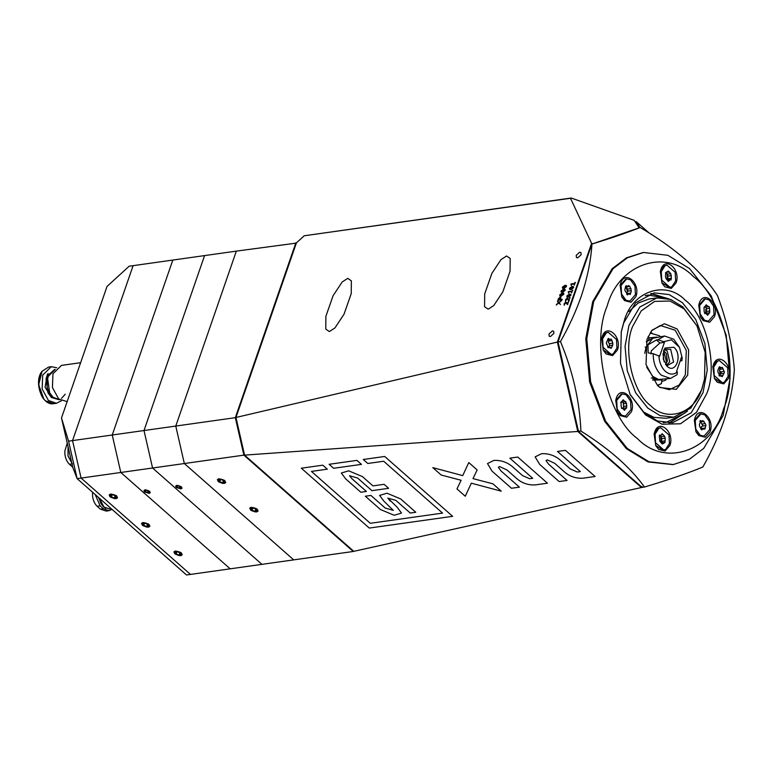 <?xml version="1.0" encoding="UTF-8"?>
<svg xmlns="http://www.w3.org/2000/svg" width="773" height="773" viewBox="0 0 773 773"><rect width="100%" height="100%" fill="white"/><g stroke="black" fill="none" stroke-linecap="round" stroke-linejoin="round"><path stroke-width="1.16" d="M702.135 387.891L704.493 379.108L705.169 352.382L697.014 325.984L684.086 308.91L670.104 301.026L654.586 301.402L641.165 310.968L632.556 326.612C622.719 349.164 632.643 392.597 650.605 405.593C667.07 422.918 695.4 413.178 702.135 387.891M704.493 379.108L701.768 389.602L690.878 408.047L673.756 417.169L660.026 415.584L647.842 408.125L635.667 392.771L627.232 370.634L625.057 346.343L628.951 325.462L639.841 307.016L656.963 297.895L670.693 299.48L682.878 306.939L697.014 325.984M628.98 311.49L638.111 303.074L649.02 299.016L656.963 297.895M687.699 375.185L676.278 389.35L660.094 387.515L657.552 385.543L646.025 364.576L646.991 339.318L652.016 330.168L664.403 323.761L677.138 328.96L688.666 349.927L687.699 375.185M651.504 330.796L660.297 325.51L675.196 330.226L686.298 350.42L685.371 374.75L679.138 385.051L669.341 389.708L659.437 387.051M659.176 384.722L658.094 386.017M650.508 332.168L651.9 333.105M673.756 417.169L665.824 418.29L653.997 417.343L643.117 411.835M705.044 428.889L703.961 429.247L705.044 428.889L705.913 425.063L705.256 423.585L702.725 420.551L701.923 421.256L700.415 420.551M704.986 428.058L701.642 428.522L701.198 427.121L702.821 425.498L701.903 424.058L705.256 423.585M703.961 429.247L703.005 428.793L702.203 429.498L700.889 428.648L699.671 426.464L699.381 424.435L700.966 420.812L699.952 420.947M694.28 420.58L699.903 414.028L700.898 413.893L704.773 414.85L709.179 421.111L709.643 429.662L704.029 436.156L700.154 435.199L695.748 428.938L695.285 420.386L700.898 413.893M704.039 421.401L700.696 421.874L701.903 424.058M701.739 429.894L702.203 429.498L701.188 429.643M704.029 436.156L699.159 435.334L695.826 431.556M720.021 368.499L719.518 370.876L721.315 372.441L720.552 373.89L723.915 373.417L724.398 372.006L722.33 367.388M722.378 376.664L719.885 375.755L717.904 371.948L717.924 369.938L718.958 367.861L720.185 367.146L719.499 366.692M712.754 367.233L716.503 361.339L719.373 360.547L727.644 367.764L728.118 376.316L724.378 382.152L722.504 382.809L714.223 375.581L713.759 367.03L717.499 361.204L719.373 360.547M718.919 375.61L720.494 375.388L719.547 375.968L720.504 373.9L723.905 373.417L722.919 375.485L721.692 376.2M718.967 367.32L721.982 367.59L718.987 368.296M722.504 382.809L721.509 382.944L714.3 378.21M709.179 306.639L708.619 306.63L709.179 306.639L709.546 308.292L709.701 312.833M706.474 304.9L705.546 305.712L706.899 305.519L706.107 304.804M706.087 307.074L706.57 311.432L706.155 313.287L705.604 313.287L709.498 312.814L707.604 315.278L706.068 313.49L705.092 313.452L704.164 311.79L704.01 307.248M708.426 321.172L704.541 320.215L700.145 313.954L699.681 305.403L705.285 298.909L709.17 299.866L713.566 306.127L714.03 314.679L708.426 321.172L707.43 321.317L703.546 320.351L700.212 316.572M698.666 305.596L704.29 299.045L705.285 298.909M704.899 313.529L706.068 313.49M704.213 307.268L705.546 305.712M706.899 305.519L708.619 306.63L704.734 307.248M667.717 272.231L669.302 272.009L668.287 271.091L665.756 272.56L665.476 276.821L666.113 278.744L667.63 280.444L669.003 280.783L668.471 281.42M669.631 279.778L670.616 279.845L667.785 280.957M669.534 287.401L661.823 282.754M660.277 271.787L664.036 265.893L666.896 265.091L675.177 272.318L675.641 280.87L671.901 286.706L670.036 287.363L661.756 280.135L661.282 271.584L665.022 265.748L666.896 265.091M665.959 272.483L667.476 274.183L670.819 273.71L669.302 272.009M667.408 274.193L668.017 278.744L671.36 278.27L670.819 273.71L667.408 274.193M668.452 279.874L668.017 278.744M666.316 272.608L665.437 273.004M671.36 278.27L670.993 279.952M625.744 285.962L626.758 285.826L625.676 286.174L624.806 290.001L625.463 291.479L627.995 294.513L628.797 293.808L630.304 294.513M625.676 286.174L627.715 286.271L628.517 285.566L629.831 286.416L626.488 286.889L627.985 291.102L626.99 292.136L627.434 293.537L630.778 293.073L629.753 294.252M627.985 291.102L631.338 290.638L630.778 293.073M629.821 301.17L625.946 300.214L621.54 293.953L621.077 285.401L626.69 278.908L630.565 279.865L634.971 286.126L635.435 294.677L629.821 301.17L628.836 301.315L624.951 300.349L621.618 296.571M620.072 285.595L625.695 279.043L626.69 278.908M627.531 294.909L627.995 294.513L626.98 294.658M629.831 286.416L631.338 290.638M606.766 341.656L606.322 343.057L608.39 347.686M608.786 339.946L608.361 342.584L609.462 343.589L612.815 343.115L612.767 345.135L609.346 345.618L609.462 343.589M608.641 341.077L611.994 340.613L612.815 343.115M611.346 354.527L603.075 347.299L602.602 338.748L606.341 332.912L608.216 332.255L616.496 339.482L616.96 348.034L613.221 353.87L610.361 354.662L603.143 349.918M611.221 348.381L610.535 347.918L611.762 347.203L612.747 345.135L609.395 345.608L608.419 347.676M610.535 347.918L608.738 347.473L609.337 347.106L607.771 347.328M606.815 341.647L607.8 339.579L609.027 338.864L608.341 338.4M607.81 339.038L610.834 339.308L607.839 340.014M611.994 340.613L611.172 339.096M601.597 338.951L605.346 333.057L608.216 332.255M621.54 408.424L622.101 408.444L621.173 406.772L621.019 402.231M621.569 408.434L622.439 408.308L624.613 410.26M624.246 410.173L626.71 407.815M620.825 402.298L622.555 400.694L623.908 400.501L626.555 403.274L626.507 407.806L622.613 408.27L623.164 408.27L623.589 406.414L626.932 405.941M625.434 416.154L621.55 415.198L617.154 408.936L616.69 400.385L622.294 393.892L626.178 394.848L630.575 401.11L631.039 409.671L625.434 416.154L624.439 416.299L620.555 415.333L617.231 411.555M623.589 406.414L623.299 402.202M625.821 401.535L624.652 401.583M621.221 402.25L620.709 402.395M623.908 400.501L623.125 399.786L622.555 400.694M615.685 400.578L621.308 394.027L622.294 393.892M659.379 435.325L660.103 435.218L659.359 436.793L659.852 441.364L662.432 443.973L664.964 442.504L665.244 438.243L664.606 436.32L663.089 434.619L661.717 434.281L662.248 433.643M661.872 442.939L661.804 441.354L665.147 440.881M661.089 435.296L660.103 435.218L661.089 435.296L661.717 434.281M654.074 434.397L657.823 428.503L660.683 427.711L668.964 434.928L669.437 443.48L665.698 449.316L663.823 449.973L655.543 442.745L655.079 434.194L658.818 428.368L660.683 427.711M659.746 435.093L661.263 436.793L664.635 436.32M664.567 436.33L661.205 436.803L661.804 441.354M661.321 442.62L664.964 442.504M663.823 449.973L662.828 450.108L655.62 445.374M548.946 334.071L549.216 336.226L550.453 336.526L553.912 333.366L553.642 331.211L552.405 330.912L548.946 334.071M576.204 255.37L576.465 257.535L577.711 257.834L581.161 254.675L580.89 252.51L579.653 252.211L576.204 255.37M347.773 278.348L351.377 280.86L351.232 293.614L344.033 314.186L334.951 327.926L329.346 331.559L325.752 329.056L325.887 316.292L333.086 295.721L342.168 281.981L347.773 278.348M506.586 255.979L510.19 258.482L510.045 271.246L502.856 291.808L493.763 305.557L488.169 309.181L484.565 306.678L484.71 293.924L491.899 273.352L500.991 259.612L506.586 255.979M559.749 294.842L562.319 292.977L563.701 293.17L563.817 294.271L561.227 296.136L559.865 295.943L559.749 294.842L562.319 292.977M562.406 287.16L564.976 285.295L566.358 285.488L566.474 286.59L563.884 288.464L562.522 288.271L562.406 287.16L564.976 285.295M569.691 297.702L569.073 300.591L566.928 298.774L565.498 301.238L565.507 299.827L567.073 298.252L568.899 299.972L569.691 297.702L570.252 297.789M565.652 301.383L565.672 299.972L567.073 298.252L568.213 298.861M568.88 300.774L566.928 298.774M572.31 290.117L571.817 292.648L571.788 291.643L568.773 292.068L568.493 293.015L568.397 291.614L571.972 291.112L572.88 290.204M574.977 282.445L574.474 284.966L574.445 283.962L571.431 284.387L571.16 285.343L571.054 283.942L574.629 283.44L575.537 282.531M235.958 417.478L557.372 342.072L591.606 243.321L570.493 198.274L304.204 235.784L296.397 242.925L235.958 417.478L244.558 455.123L353.783 551.333L641.445 487.521L577.798 431.46L244.558 455.123L235.958 417.488M559.285 302.61L560.261 304.398L558.821 302.968L556.318 304.881L558.589 302.707L557.439 301.625L557.662 300.997L559.034 302.359L561.662 300.359L559.285 302.61M569.508 288.271L572.088 286.406L573.469 286.599L573.585 287.691L570.996 289.566L569.624 289.373L569.508 288.271L572.088 286.406M566.851 295.943L569.43 294.078L570.803 294.281L570.918 295.373L568.339 297.247L566.967 297.054L566.851 295.943L569.43 294.078M568.358 301.538L567.74 304.427L565.594 302.61L564.164 305.084L564.184 303.663L565.739 302.088L567.575 303.808L568.358 301.538L568.918 301.625M564.329 305.219L564.338 303.808L565.739 302.088L566.88 302.697M567.556 304.62L565.594 302.61M561.072 291.006L563.652 289.131L565.024 289.334L565.15 290.426L562.56 292.3L561.188 292.107L561.072 291.006L563.652 289.131M558.058 300.465L560.174 296.861L560.802 298.175L560.357 299.47L562.048 299.228L561.865 299.76L557.893 300.32L558.531 298.494L560.763 296.977M493.937 460.408C501.687 460.08 508.373 462.631 514.006 468.071L522.577 475.617L529.66 478.738L532.723 478.303L509.851 458.167L517.775 457.046L547.458 483.193L535.322 484.903C527.775 485.328 521.205 482.883 515.62 477.569L507.049 470.023L499.6 466.573L498.372 467.269L500.933 470.883L519.408 487.145L511.484 488.265L492.063 471.163L487.492 463.568L493.937 460.408M329.114 464.293L333.646 468.283L361.435 464.37L356.904 460.379L329.114 464.293L333.646 468.283L361.435 464.37M362.392 476.574L348.691 470.834L341.328 473.037L345.724 478.922L360.827 492.227L366.383 491.444L352.034 478.806L349.531 475.714L357.59 478.023L371.939 490.662L388.616 488.314L384.084 484.323L372.973 485.888L362.392 476.574L348.691 470.825L341.328 473.028L345.724 478.922L360.827 492.227L366.383 491.444M327.317 469.172L311.413 471.414L370.306 523.292L442.571 513.108L383.679 461.239L367.774 463.481L363.242 459.491L384.703 456.466L452.659 516.325L369.281 528.065L301.325 468.206L322.785 465.182L327.317 469.172L311.413 471.414L370.306 523.292L442.571 513.108L383.679 461.239L367.774 463.471L363.242 459.481M400.694 498.952L386.993 493.203L379.62 495.406L384.017 501.3L393.322 510.373L385.254 508.074L370.905 495.435L365.358 496.218L380.461 509.523L394.162 515.262L401.525 513.059L397.129 507.175L387.824 498.092L395.892 500.402L410.241 513.04L415.797 512.257L400.694 498.952L386.993 493.203L379.62 495.406L384.017 501.3L393.322 510.373L385.254 508.074M541.583 453.693C549.332 453.365 556.019 455.915 561.652 461.355L570.223 468.902L577.305 472.023L580.368 471.588L557.497 451.451L565.421 450.34L595.104 476.487L582.968 478.197C575.421 478.613 568.851 476.168 563.266 470.863L554.695 463.307L547.236 459.867L546.018 460.563L548.579 464.167L567.053 480.439L559.13 481.55L539.709 464.447L535.138 456.862L541.583 453.693M468.767 462.563L477.163 469.955L472.989 478.603L492.942 483.85L501.242 491.164L471.317 483.173L465.269 496.237L456.969 488.923L461.133 480.275L441.18 475.018L432.793 467.626L462.737 475.617L468.767 462.563M304.204 235.784L571.218 198.023L634.189 220.353L639.397 227.745M639.174 227.822L592.64 243.814M577.798 431.46L557.372 342.072M571.218 198.023L570.493 198.274M639.145 227.803L634.189 220.353M591.606 243.321L592.649 243.775M641.976 487.348L641.445 487.521M452.659 516.316L369.281 528.065L301.325 468.206M352.034 478.806L349.531 475.714L357.59 478.023L371.939 490.662L388.616 488.314M365.358 496.218L380.461 509.523L394.162 515.262L401.525 513.059M390.336 501.184L387.833 498.092L395.892 500.402L410.241 513.03L415.797 512.257M577.305 472.023L580.368 471.588L557.497 451.451M595.104 476.487L582.968 478.197C575.421 478.613 568.851 476.168 563.266 470.863L554.695 463.307L547.245 459.867L546.018 460.563L548.579 464.167M567.053 480.439L559.13 481.55L539.709 464.447L535.138 456.853M529.66 478.729L532.723 478.303L509.851 458.157M547.458 483.193L535.322 484.903C527.775 485.318 521.205 482.874 515.62 477.569L507.049 470.013L499.6 466.573L498.372 467.269L500.933 470.873M519.408 487.145L511.484 488.265L492.063 471.163L487.492 463.568M477.163 469.955L472.989 478.603L492.942 483.85M501.242 491.164L471.317 483.173L465.269 496.237L456.969 488.923L461.133 480.265L441.18 475.018L432.793 467.626M560.425 304.543L558.821 302.968M556.483 305.016L556.531 304.253M556.695 304.398L558.589 302.707M558.744 302.852L557.439 301.625M557.604 301.77L557.826 301.132M561.816 300.504L559.034 302.359M574.242 285.169L574.445 283.962M571.315 285.479L570.928 284.319M571.083 284.464L571.054 283.942M571.218 284.078L574.629 283.44M574.793 283.575L575.131 282.58M572.242 286.541L573.537 286.677M569.711 289.44L569.672 288.416M570.078 288.976L569.914 288.213L571.17 289.044L573.17 287.131M570.068 288.358L571.334 289.189L573.334 287.894L573.266 287.198M573.334 287.894L571.904 286.928L569.914 288.213M571.585 292.841L571.788 291.643M568.657 293.16L568.271 292.001M568.426 292.146L568.397 291.614M568.561 291.759L571.972 291.112M572.136 291.257L572.474 290.262M569.585 294.223L570.88 294.349M567.053 297.122L567.015 296.088M567.421 296.658L567.247 295.895L568.513 296.726L570.513 294.813M567.411 296.03L568.677 296.861L570.677 295.576L570.609 294.871M570.677 295.576L569.247 294.6L567.247 295.895M567.962 299.393L567.092 298.919L567.962 299.393M567.237 298.397L568.368 299.006M569.846 297.847L568.899 299.972M566.638 303.229L565.759 302.755L566.638 303.229M565.904 302.233L567.044 302.842M568.522 301.683L567.575 303.808M565.14 285.44L566.435 285.566M562.609 288.339L562.56 287.305M562.966 287.875L562.802 287.112L564.068 287.933L566.068 286.02M562.966 287.247L564.222 288.078L566.232 286.793L566.165 286.087M566.232 286.793L564.792 285.817L562.802 287.112M563.807 289.276L565.102 289.411M561.275 292.175L561.237 291.141M561.642 291.711L561.478 290.948L562.734 291.779L564.734 289.865M561.633 291.092L562.899 291.923L564.899 290.629L564.831 289.933M564.899 290.629L563.469 289.662L561.478 290.948M562.483 293.122L563.778 293.247M559.952 296.011L559.903 294.986M560.309 295.557L560.145 294.784L561.401 295.615L563.411 293.701M560.309 294.928L561.565 295.759L563.575 294.465L563.498 293.769M563.575 294.465L562.135 293.498L560.145 294.784M560.338 296.996L560.84 297.054M562.213 299.373L560.357 299.47M558.464 299.74L560.125 299.673L560.56 298.417L559.99 297.383L558.464 299.74L559.961 299.528L559.99 297.383M558.608 342.072L557.43 342.004M578.909 430.919L577.885 431.498M642.063 486.546L641.435 487.483M635.638 221.812L636.324 221.716L649.136 233.002M713.16 289.392L715.344 292.465M639.947 227.62L636.324 221.716M218.276 481.56L224.218 483.454L225.726 482.545L224.827 480.642L218.875 478.748L217.377 479.656L218.276 481.56M250.636 510.064L256.578 511.958L258.085 511.05L257.187 509.146L251.235 507.252L249.737 508.161L250.636 510.064M68.565 441.161L72.536 440.6L81.097 478.072L72.536 440.6L112.24 435.006L120.801 472.477L81.097 478.072L190.477 574.416L81.097 478.072L77.126 478.632L72.836 467.607L61.492 417.961L68.565 441.161L77.126 478.632L186.506 574.977L293.711 559.874L184.332 463.529L175.771 426.058L236.345 251.119L296.339 243.109M61.492 417.961L107.032 286.445L129.149 266.221L133.111 265.661L72.536 440.6L133.111 265.661L172.823 260.066L112.24 435.006L172.823 260.066L204.584 255.592L144 430.532L152.571 468.003L261.941 564.348L152.571 468.003L120.801 472.477L230.18 568.822L120.801 472.477L112.24 435.006L175.771 426.058L184.332 463.529L293.711 559.874L353.261 551.478L243.891 455.142L152.571 468.003L144 430.532L204.584 255.592L236.345 251.119L175.771 426.058L235.321 417.671L295.904 242.732M353.261 551.478L353.763 551.313M235.321 417.671L243.891 455.142M176.389 487.463L180.892 488.894L182.032 488.207L181.346 486.758L176.843 485.328L175.703 486.014L176.389 487.463M142.435 525.302L148.387 527.196L149.885 526.287L148.986 524.384L143.044 522.49L141.536 523.398L142.435 525.302M174.795 553.806L180.747 555.7L182.244 554.792L181.346 552.888L175.403 550.994L173.906 551.903L174.795 553.806M110.075 496.807L116.027 498.691L117.525 497.783L116.626 495.88L110.684 493.986L109.177 494.894L110.075 496.807M251.389 510.567L255.167 511.9L257.177 511.736L256.423 508.644C250.539 506.537 248.858 507.175 251.389 510.567M255.032 511.272L256.839 510.586L255.718 508.914L252.781 507.938L250.974 508.624L252.104 510.296L255.032 511.272L255.805 509.049M252.906 507.977L252.104 510.296M219.03 482.062L222.808 483.405L224.817 483.231L224.064 480.139C218.179 478.033 216.498 478.671 219.03 482.062M222.672 482.767L224.479 482.081L223.358 480.41L220.421 479.434L218.614 480.12L219.745 481.792L222.672 482.767L223.445 480.545M220.547 479.473L219.745 481.792M110.694 497.203L114.617 498.643L116.501 498.508L116.008 495.474C110.172 493.251 108.404 493.831 110.694 497.203M114.356 498.005L116.269 497.377L115.264 495.715L112.346 494.681L110.442 495.3L111.447 496.962L114.356 498.005L115.158 495.686M112.22 494.72L111.447 496.962M143.053 525.708L146.976 527.147L148.87 527.012L148.377 523.978C142.541 521.756 140.763 522.335 143.053 525.708M146.715 526.5L148.629 525.882L147.624 524.22L144.706 523.186L142.802 523.804L143.807 525.466L146.715 526.5L147.517 524.191M144.58 523.224L143.807 525.466M175.413 554.212L179.336 555.652L181.23 555.516L180.737 552.482C174.901 550.26 173.123 550.84 175.413 554.212M179.075 555.004L180.988 554.386L179.983 552.724L177.075 551.69L175.162 552.309L176.167 553.97L179.075 555.004L179.877 552.695M176.94 551.729L176.167 553.97M176.495 487.444C175.587 485.029 177.162 484.806 181.24 486.777L181.211 488.72L176.031 486.932M178.186 485.879L176.795 486.169L177.143 487.357L179.22 488.304L180.94 488.063L180.582 486.874L178.515 485.927L176.795 486.169L177.143 487.357L179.22 488.304L180.94 488.063L180.167 486.555M180.582 486.874L180.099 486.517M179.877 486.401L179.22 488.304M177.645 485.898L177.143 487.357M144.735 491.918C143.817 489.502 145.401 489.28 149.469 491.251L149.44 493.193L144.271 491.406M146.426 490.353L145.024 490.642L145.382 491.831L147.459 492.778L149.179 492.536L148.822 491.348L146.744 490.401L145.024 490.642L145.382 491.831L147.459 492.778L149.179 492.536L148.397 491.029M148.822 491.348L148.339 491M148.116 490.874L147.459 492.778M145.884 490.372L145.382 491.831M671.814 299.914L651.272 293.45L671.814 299.914M669.524 423.015L687.477 411.13L669.524 423.015M668.761 298.832L650.711 293.595M668.945 423.034L684.849 413.004M663.05 422.541L666.384 422.271L683.09 414.048M666.79 298.32L648.46 295.035L645.184 295.692M663.466 422.609L666.384 422.271M648.46 295.035L645.561 295.508M661.417 383.679L661.852 379.649M662.084 379.814L652.567 379.872M666.171 379.041L665.659 380.171L662.49 381.282M680.192 360.894L681.892 360.769L682.182 357.976L681.428 357.319L676.607 371.262L677.351 371.919L677.061 374.702L670.529 378.432L661.311 375.214C655.89 369.948 653.185 362.769 653.195 353.686L659.611 356.295L664.442 342.352L659.871 342.999L651.31 350.836L650.885 353.947M682.182 357.976L679.486 347.348L671.399 339.82L663.688 341.695L658.026 339.743L656.432 339.965L647.948 344.864L648.199 352.865L653.195 353.686M663.688 341.695L664.442 342.352M667.215 366.363C675.902 374.692 682.878 354.536 673.834 347.251L665.07 348.005L663.649 350.749L663.321 359.281L667.717 366.769M665.659 364.634L667.37 361.03L666.326 353.619L663.688 350.623M667.341 361.155L666.258 353.503M646.711 367.243L652.779 376.412L658.577 379.495L670.529 378.432M679.486 347.348L673.776 339.241L664.558 336.023L658.026 339.743M658.867 355.638C659.253 362.344 661.456 367.61 665.456 371.417C669.611 374.799 673.583 374.963 677.351 371.919M664.558 336.023L652.77 338.294L646.064 347.029L644.75 353.358M648.17 336.371L649.175 337.994L648.305 340.41L646.247 341.724M660.171 336.642L659.562 335.801L650.257 333.086M649.175 337.994L656.577 337.144M663.601 350.884L666.645 362.315L665.505 364.412M662.983 353.763L664.113 361.812M77.339 372.19L78.614 368.508M67.145 401.631L58.7 398.955L52.429 387.544L52.95 373.794L61.482 365.397L80.624 362.701M59.492 399.602L53.076 397.293L49.656 392.761L47.665 378.673L48.293 376.345L55.231 369.388M65.241 394.201L61.56 398.279M49.588 392.645L47.646 378.809M59.25 399.622L52.284 397.399L47.066 387.901L47.501 376.461L54.999 369.436M58.854 399.689L51.472 397.515L48.052 392.993L46.061 378.905L46.689 376.577L54.593 369.475M48.003 392.906L46.042 378.992M51.549 397.583L45.076 387.147L47.259 374.586L48.158 373.523M61.376 400.781L56.419 403.284L48.477 400.501L42.148 389.003L42.679 375.156L51.269 366.702L56.719 367.735M144.619 491.937L149.121 493.367L150.262 492.681L149.585 491.242L145.082 489.802L143.942 490.488L144.619 491.937M92.538 492.971L92.586 496.179C93.137 500.498 94.664 503.87 97.156 506.286L100.393 509.136L106.23 511.079L109.012 510.692L103.369 508.721L100.132 505.871L95.185 494.536M112.017 509.359L109.012 510.692M98.422 497.387L101.804 504.875M100.625 502.933L98.963 497.86L100.645 502.972M100.674 503.02L103.553 506.827L105.901 508.325M99.302 498.16L103.93 506.991L109.573 508.963L111.283 508.721M64.855 450.978L67.222 443.325L64.855 450.978L64.893 454.186C65.454 458.505 66.971 461.877 69.464 464.293L72.739 467.182M72.15 463.616L68.014 455.993L68.063 446.717M672.848 464.602L648.18 461.945L626.275 448.591L604.641 421.295L589.635 381.939L585.779 338.758L592.698 301.644L612.235 268.656L626.642 257.786L642.981 252.558M734.35 369.465C733.287 386.133 729.673 403.67 723.499 422.077C718.204 437.103 711.324 452.079 702.86 466.989C688.917 472.873 669.457 479.56 644.479 487.048C630.401 467.443 609.221 448.784 580.929 431.073C579.547 400.675 572.725 370.837 560.473 341.579C568.918 326.699 575.798 311.732 581.112 296.668C587.277 278.299 590.901 260.762 591.963 244.055C611.54 238.036 627.608 232.518 640.179 227.494C676.056 248.693 701.826 271.381 717.46 295.566C726.601 319.703 732.224 344.343 734.35 369.465M640.179 227.494L591.915 244.065L558.029 341.917L578.475 431.411L642.034 487.396L644.479 487.048M558.029 341.917L560.473 341.579M578.475 431.411L580.929 431.073M624.101 321.191C632.082 291.199 665.688 279.652 685.216 300.195C706.512 315.616 718.291 367.127 706.619 393.872L696.415 412.424L680.491 423.778L662.084 424.222L645.503 414.869L630.169 394.616L620.497 363.31L621.299 331.607L624.101 321.191M629.869 394.027L644.295 412.898L657.572 421.024L672.52 422.754L691.168 412.811L703.015 392.732L707.256 369.996L704.899 343.55L695.7 319.442L682.453 302.726L669.176 294.6L654.229 292.87L635.58 302.813L623.734 322.892L621.173 332.264M631.473 411.719C636.604 398.462 620.564 384.326 616.265 398.327L615.743 400.25L617.376 411.864L620.207 415.594L626.652 417.236L631.473 411.719M669.862 445.538C674.993 432.281 658.954 418.145 654.654 432.136L654.132 434.059L655.765 445.673L658.596 449.403L665.041 451.046L669.862 445.538M661.176 442.233L660.76 436.813M710.068 431.721C715.209 418.464 699.159 404.327 694.859 418.328L694.338 420.251L695.98 431.865L698.802 435.595L705.256 437.238L710.068 431.721M728.543 378.374C733.683 365.117 717.634 350.981 713.334 364.972L712.812 366.895L714.455 378.509L717.276 382.239L723.731 383.881L728.543 378.374M720.059 374.016L719.537 369.9M714.455 316.737C719.595 303.48 703.556 289.344 699.246 303.345L698.734 305.258L700.367 316.872L703.198 320.611L709.643 322.254L714.455 316.737M705.826 313.258L705.788 309.355M676.066 282.928C681.206 269.661 665.167 255.534 660.857 269.526L660.345 271.449L661.978 283.063L664.809 286.793L671.254 288.435L676.066 282.928M667.389 279.623L666.973 274.202M635.86 296.735C641.001 283.478 624.951 269.342 620.651 283.343L620.139 285.266L621.772 296.88L624.594 300.61L631.048 302.253L635.86 296.735M627.434 291.431L625.927 286.522M617.385 350.092C622.526 336.825 606.476 322.699 602.177 336.69L601.665 338.613L603.298 350.227L606.119 353.957L612.574 355.599L617.385 350.092M723.605 408.84C712.348 451.181 664.896 467.481 637.329 438.484C607.259 416.715 590.64 343.985 607.114 306.224C618.371 263.883 665.824 247.582 693.391 276.589C723.46 298.349 740.08 371.079 723.605 408.84M723.132 415.516L703.788 448.311L689.535 459.191L673.351 464.534L648.934 461.723L627.27 448.456L605.626 421.159L590.62 381.804L586.775 338.613L593.693 301.509L613.037 268.714L627.29 257.834L643.474 252.481L667.891 255.303L689.555 268.569L711.189 295.866L726.195 335.221L730.05 378.412L723.132 415.516M673.351 464.534L647.938 461.858L626.275 448.591L604.641 421.295L589.635 381.939L585.779 338.758L592.698 301.644L612.042 268.849L626.294 257.969L643.474 252.481M702.193 426.087L705.546 425.623M720.62 371.871L723.972 371.407M719.161 375.862L719.885 375.755M719.798 369.368L723.142 368.895M721.325 375.707L722.919 375.485M706.812 314.563L708.165 314.369M706.193 308.765L709.546 308.292M706.57 311.432L709.923 310.959M668.104 276.096L671.447 275.632M627.695 289.073L631.048 288.6M608.003 347.579L608.738 347.473M610.177 347.425L611.762 347.203M623.821 409.545L625.173 409.352M623.202 403.748L626.555 403.274M661.572 443.567L662.79 443.393M661.514 434.841L663.089 434.619M661.891 438.716L665.244 438.243M657.601 385.196L661.466 383.659M655.62 378.857L651.32 377.939M654.2 378.548L653.001 378.374M662.132 379.92L652.692 380.055M646.044 347.077L645.165 347.087M656.432 339.965L659.871 342.999M666.693 365.871L673.592 362.083L670.693 349.386L664.345 349.145M666.336 365.484L669.698 361.88L667.176 350.855L664.104 349.618M648.305 340.41L650.103 339.724M647.996 340.777L648.827 340.42M649.127 337.878L656.866 337.105M56.419 403.284L53.695 403.661L45.742 400.887C38.65 396.356 36.312 376.992 42.157 371.224L48.544 367.088L51.269 366.702M43.742 398.762L38.669 384.751L41.984 371.62M103.369 508.721L100.393 509.136M100.132 505.871L97.156 506.286M72.44 463.877L69.464 464.293M699.855 421.546L701.923 421.256M700.927 429.092L703.005 428.793M704.551 313.452L705.43 313.326M667.534 280L669.94 279.662M670.036 287.363L669.041 287.498M626.719 294.098L628.797 293.808M625.647 286.561L627.715 286.271M621.743 402.24L625.289 401.738M659.224 435.614L660.78 435.402M666.616 378.983L665.659 380.171M651.852 378.045L658.577 379.495M646.218 341.811L652.77 338.294M53.695 403.661C42.1 406.221 33.413 381.698 41.984 371.32L48.544 367.088"/></g></svg>
